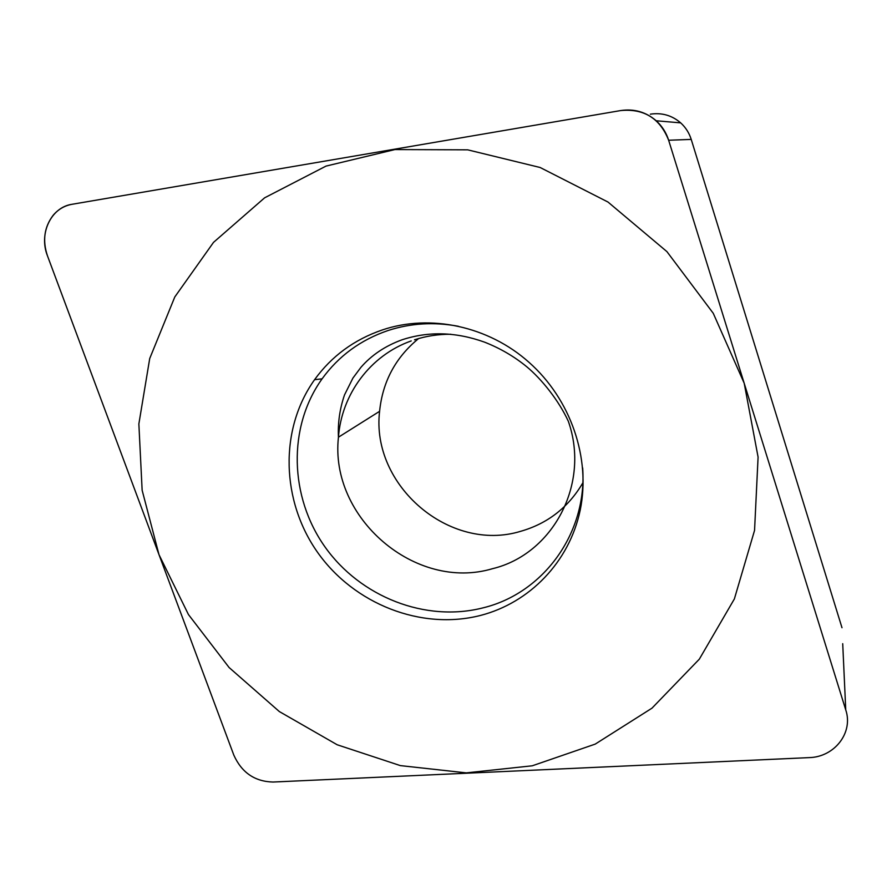 <?xml version="1.0" encoding="UTF-8"?>
<svg xmlns="http://www.w3.org/2000/svg" width="892" height="892" viewBox="0 0 892 892"><rect width="100%" height="100%" fill="white"/><g stroke="black" fill="none" stroke-linecap="round" stroke-linejoin="round"><path stroke-width="1.34" d="M845.75 709.898C853.544 732.767 834.433 757.141 809.077 757.62L272.963 782.039C254.711 781.526 241.665 772.55 233.815 755.1L47.466 255.837L233.815 755.1C241.665 772.55 254.711 781.526 272.963 782.039L809.077 757.62C834.433 757.141 853.544 732.767 845.75 709.898L668.643 140.245C666.224 132.596 662.076 126.106 656.222 120.777C645.953 111.968 634.112 108.568 620.709 110.563L72.029 204.29C64.514 205.662 58.225 209.319 53.163 215.284C44.243 227.025 42.337 240.55 47.466 255.837C38.612 233.793 50.978 207.279 72.029 204.29L620.709 110.563C643.957 108.389 659.935 118.279 668.643 140.245L845.75 709.898L842.717 643.689M382.378 329.928C430.122 313.739 488.482 326.059 529.023 362.342C570.925 399.393 590.95 458.365 580.19 510.213C569.319 562.083 529.514 602.802 480.565 615.424C421.169 630.644 354.113 604.029 317.742 552.594C281.292 501.226 279.006 429.565 314.575 379.691C331.601 356.153 354.213 339.562 382.378 329.928M841.992 627.734L691.222 139.408C689.17 132.908 685.647 127.389 680.674 122.862C671.932 115.369 661.831 112.47 650.357 114.165M582.799 482.94C568.371 507.437 547.677 523.559 520.705 531.298C449.724 553.096 370.726 485.348 379.591 411.323C382.612 381.631 395.613 357.38 418.604 338.559M458.321 326.271C434.036 321.767 410.61 323.183 388.042 330.519C360.669 339.863 338.681 355.964 322.09 378.832C287.447 427.268 289.554 496.955 324.967 546.885C360.312 596.882 425.54 622.672 483.252 607.798C542.905 593.358 587.36 533.706 582.666 467.91M532.279 765.793L595.22 744.106L651.963 708.181L699.339 659.143L734.372 598.933L754.554 530.394L758.088 457.094L744.196 383.237L713.254 313.293L666.915 251.611L607.987 202.038L540.151 167.506L467.676 149.834L394.922 149.566L326.037 166.09L264.623 197.812L213.523 242.368L174.799 296.947L149.722 358.506L138.862 423.934L142.14 490.265L158.999 554.668L188.446 614.543L229.121 667.551L279.352 711.571L337.176 744.764L400.341 765.604L466.304 772.873L532.279 765.793M668.643 140.245L691.222 139.408M414.49 339.807C426.164 336.028 438.284 334.177 450.839 334.255M411.234 340.922C370.213 355.373 341.58 394.375 338.447 437.203C337.756 422.83 339.774 408.726 344.524 394.9L352.92 378.085L360.903 367.359C371.507 355.139 385.199 345.951 402.002 339.807C428.439 331.122 455.935 331.891 484.49 342.127C500.077 348.237 514.16 356.432 526.715 366.723C541.7 379.156 558.827 400.608 568.327 421.269C590.582 484.311 552.516 554.333 492.562 568.672C415.416 591.797 329.393 517.728 338.447 437.203L379.591 411.323M656.222 120.777L680.674 122.862M322.09 378.832L314.575 379.691"/></g></svg>
